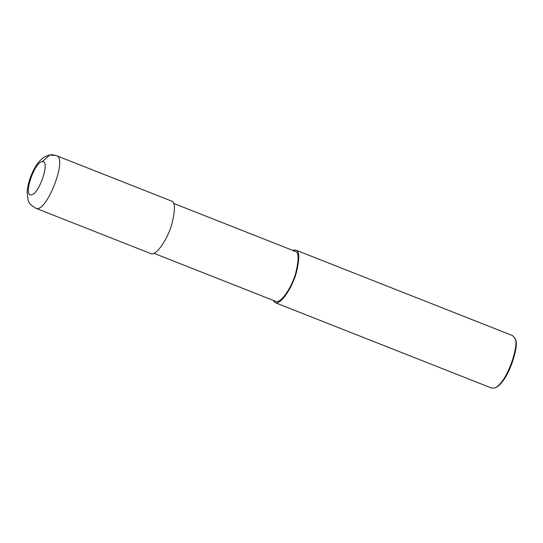 <?xml version="1.0" encoding="UTF-8"?>
<svg xmlns="http://www.w3.org/2000/svg" width="543" height="543" viewBox="0 0 543 543"><rect width="100%" height="100%" fill="white"/><g stroke="black" fill="none" stroke-linecap="round" stroke-linejoin="round"><path stroke-width="0.81" d="M54.68 155.508L49.793 154.959L42.13 161.739C34.406 162.004 23.01 196.091 31.073 194.808C38.852 195.548 50.94 159.364 42.13 161.739M35.723 208.207L150.744 253.581C156.275 256.432 167.923 238.458 171.846 224.137C175.409 209.517 175.28 201.82 171.473 201.039L56.452 155.665C52.956 154.755 50.73 154.517 49.773 154.965L45.279 156.506C39.802 159.506 35.064 165.886 31.073 175.647C28.725 181.464 27.415 187.05 27.15 192.412L27.998 199.546C28.419 202.607 30.992 205.492 35.723 208.207L35.729 208.207C46.006 214.139 68.018 158.346 56.452 155.665M153.907 253.309L275.606 301.317C280.86 304.026 291.93 286.955 295.657 273.346C299.037 259.459 298.915 252.142 295.297 251.409L173.597 203.394M272.959 300.279L275.091 302.634C280.616 305.485 292.27 287.512 296.193 273.19C299.75 258.57 299.627 250.866 295.813 250.092L292.65 250.364M275.091 302.634L491.91 388.17L495.413 387.736C508.689 380.351 519.481 342.497 514.9 338.337L512.64 335.628L295.813 250.092M495.413 387.736L496.404 387.234C509.266 380.08 519.719 343.414 515.287 339.375L514.9 338.337M294.041 249.936L293.607 251.253"/></g></svg>
